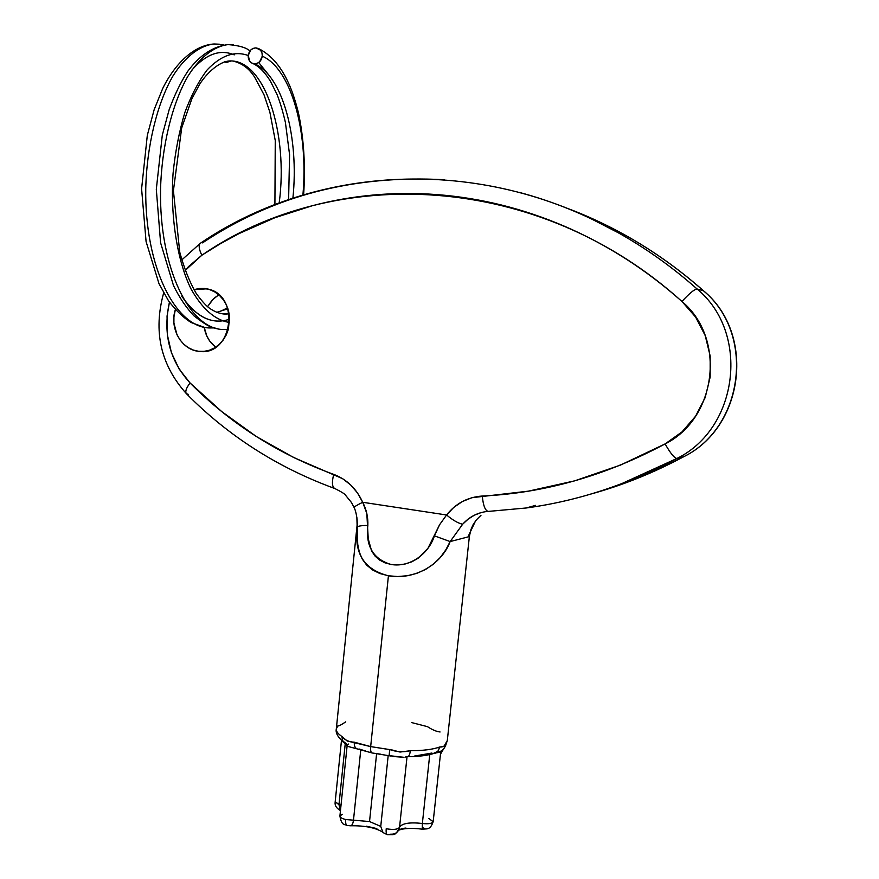 <?xml version="1.0" encoding="UTF-8"?>
<svg xmlns="http://www.w3.org/2000/svg" width="879" height="879" viewBox="0 0 879 879"><rect width="100%" height="100%" fill="white"/><g stroke="black" fill="none" stroke-linecap="round" stroke-linejoin="round"><path stroke-width="1.32" d="M353.479 820.184L345.733 819.525C345.436 823.096 345.908 825.084 347.139 825.502C345.908 825.084 345.436 823.096 345.733 819.525L353.479 820.184L360.742 750.062L353.479 820.184C353.028 823.711 352.039 825.579 350.512 825.788C352.039 825.579 353.028 823.711 353.479 820.184L369.532 821.546L376.597 753.841L369.532 821.546L353.479 820.184M423.667 827.941L424.282 828.622L422.305 829.172L422.359 823.48L429.754 754.578L422.359 823.48C409.559 822.063 401.956 823.326 399.549 827.282C397.89 829.49 393.44 829.985 386.222 828.743C385.914 832.358 386.331 834.358 387.485 834.753C386.331 834.358 385.914 832.358 386.222 828.743C393.44 829.985 397.89 829.49 399.549 827.282L407.043 756.698L399.549 827.282C401.956 823.326 409.559 822.063 422.359 823.48C428.644 824.15 432.248 823.535 433.182 821.623L440.709 751.831M392.067 756.423L403.988 757.313L389.133 755.643L389.705 749.578L370.663 746.601C370.356 750.424 370.85 752.545 372.136 752.973C370.85 752.545 370.356 750.424 370.663 746.601L388.43 575.778L379.915 573.547L372.553 569.933L366.609 565.043L362.203 559.011L359.313 552.034L357.72 544.255L357.094 525.159L336.316 728.9C336.086 731.328 337.965 733.855 341.931 736.492L347.161 740.997L370.663 746.601L392.342 750.04L400.033 752.05L410.361 750.732C423.063 750.699 432.842 749.457 439.698 747.007L443.895 746.48L447.301 740.568L445.17 746.172L446.609 742.469C445.334 745.799 443.027 747.315 439.698 747.007L437.896 751.27L433.776 753.248M193.918 289.663L206.697 288.828C241.143 294.004 232.88 357.105 198.698 351.314L204.104 351.358L209.499 350.205L214.597 347.875L219.201 344.458L223.134 340.096L226.244 334.943L228.408 329.207L229.562 316.869L228.518 310.748L226.43 305.002L223.376 299.827L219.486 295.443L214.915 292.015L209.828 289.663L204.444 288.488L198.962 288.532L193.918 289.652M590.534 218.464L618.069 232.649C645.977 248.296 672.314 267.073 697.08 288.982L703.409 290.751C679.126 269.282 653.284 250.878 625.892 235.528C605.917 224.365 585.458 214.937 564.516 207.268M431.908 753.039L414.372 756.083M445.708 745.337L447.301 740.568L469.364 536.575L450.158 541.574L445.741 549.979L440.203 557.539L433.424 564.142L425.546 569.471L416.712 573.383L407.274 575.745L397.726 576.536L388.43 575.778L370.663 746.601L354.292 742.184C354.05 745.81 355.039 748.062 357.237 748.919C355.039 748.062 354.05 745.81 354.292 742.184C348.963 741.997 344.843 740.107 341.931 736.492C337.976 733.866 336.097 731.339 336.305 728.922L337.756 726.021C339.162 725.944 341.821 724.549 345.722 721.835M380.904 754.226L372.136 752.973M365.565 750.996L358.962 748.963M440.764 751.369L435.413 753.138M380.75 826.392L369.532 821.546L380.75 826.392L383.013 832.534L380.75 826.392L388.188 755.533L380.75 826.392M357.017 748.853L348.117 746.491L357.017 748.853M347.183 745.161L348.37 744.041M347.128 745.667L339.909 816.02C339.975 817.404 341.909 818.569 345.733 819.525C341.975 818.591 340.03 817.437 339.898 816.075L342.228 814.273M341.459 740.547L335.174 801.912L340.997 805.461L338.975 804.735L345.238 743.689L338.975 804.735L340.481 810.449L338.975 804.735L335.207 801.747M405.955 828.051L401.154 828.611M399.341 828.425C397.923 832.479 395.023 834.402 390.628 834.193L387.485 834.753M376.849 828.589L366.29 826.172M350.512 825.788L347.139 825.502M362.708 502.283L446.587 514.984L439.566 524.763L427.919 548.364L417.943 558.385L411.691 561.868L404.9 564.065L397.945 564.922L391.122 564.483L384.815 562.769L379.31 559.868L374.861 555.847L371.575 550.858L368.246 538.86L366.818 513.457L362.708 502.283L357.511 492.965L350.776 485.043L342.711 478.725L293.784 457.563L256.338 436.522L221.673 411.537L190.051 382.958L179.118 369.004L171.405 352.6L167.318 334.635L167.054 316.077L169.449 302.134C162.626 333.482 169.493 360.423 190.051 382.958C186.106 388.21 184.92 391.814 186.491 393.77C184.92 391.814 186.106 388.21 190.051 382.958C230.584 423.854 278.478 454.322 333.712 474.363C331.713 482.428 332.097 487.153 334.866 488.559C332.097 487.153 331.713 482.428 333.712 474.363C346.787 479.341 356.445 488.647 362.708 502.283C356.951 505.106 354.094 506.853 354.116 507.535C354.094 506.853 356.951 505.106 362.708 502.283L446.587 514.984L439.599 524.719L434.424 535.849C428.677 553.968 409.889 567.702 391.122 564.483C373.256 559.198 365.499 546.178 367.851 525.411C368.169 517.248 366.455 509.545 362.708 502.283M622.925 233.88C651.405 249.548 678.236 268.502 703.409 290.751C755.654 333.778 743.931 427.326 683.587 456.783L683.587 456.783C653.547 472.869 622.782 485.252 591.303 493.932C622.782 485.252 653.547 472.869 683.587 456.783L676.907 458.475C674.325 458.08 670.391 453.234 665.106 443.917C716.627 418.437 726.493 338.459 681.95 301.486C689.345 293.41 694.388 289.235 697.08 288.982C750.358 332.899 738.415 428.447 676.907 458.475L683.587 456.783C743.931 427.326 755.654 333.778 703.409 290.751L697.08 288.982C694.388 289.235 689.345 293.41 681.95 301.486C537.75 171.218 333.756 164.241 201.829 255.24C198.973 249.306 198.434 245.34 200.203 243.373C198.434 245.34 198.973 249.306 201.829 255.24L185.172 270.479L188.491 266.634L201.829 255.24L220.08 243.89L239 233.594L274.709 217.794L312.221 205.752C332.13 200.511 352.545 196.929 373.465 195.017C394.396 193.105 415.58 192.973 437.039 194.6C458.497 196.248 479.956 199.709 501.415 205.005C522.873 210.312 544.035 217.454 564.9 226.43C585.766 235.429 606.038 246.197 625.694 258.756C645.362 271.336 664.106 285.576 681.95 301.486L695.63 317.077L705.233 335.624L710.177 356.028L710.166 377.091L705.189 397.55L695.586 416.196L681.95 431.952L665.106 443.917L620.409 465.112L574.635 480.857L528.4 491.152L471.935 497.69L462.343 501.546L453.751 507.403L446.587 514.984C452.872 520.225 458.234 523.313 462.651 524.225L468.111 519.148L474.396 515.182L481.274 512.534M175.36 309.606L173.932 316.847L173.899 323L176.976 334.712L179.953 339.832L183.766 344.205L188.271 347.666L193.292 350.062L198.632 351.314C181.305 349.765 169.164 327.878 175.36 309.606M218.783 294.806L213.74 298.508L207.532 306.683L212.388 299.838L218.783 294.806M204.192 327.285L206.884 336.174L209.773 341.118L215.685 347.194C209.444 342.305 205.62 335.668 204.192 327.285M202.511 242.868C273.193 195.764 353.83 174.723 444.422 179.734M526.301 507.974C577.679 501.041 627.881 484.549 676.907 458.475L621.365 483.802M356.863 517.324L357.105 525.17L357.105 519.39C356.38 513.962 355.391 510.018 354.127 507.546L351.523 502.579L345.557 495.251C345.348 494.273 341.81 492.053 334.943 488.57M480.967 515.314L476.319 519.928L472.979 524.928L470.99 529.422L469.298 536.706M357.138 519.753L357.346 526.961C353.841 553.374 364.203 569.647 388.43 575.778C413.482 580.371 441.115 565.406 450.158 541.574L462.651 524.225C458.234 523.313 452.872 520.225 446.587 514.984C455.74 503.414 467.639 497.096 482.274 496.031C483.252 505.864 485.307 510.985 488.438 511.402C485.307 510.985 483.252 505.864 482.274 496.031C544.475 493.108 605.422 475.737 665.106 443.917C670.391 453.234 674.325 458.08 676.907 458.475C738.415 428.447 750.358 332.899 697.08 288.982C671.413 266.271 644.065 246.933 615.036 230.968C583.887 213.916 551.836 201.016 518.863 192.281M411.691 722.593L427.425 726.636C432.347 729.834 436.566 731.614 440.071 731.976M434.655 753.149L440.159 752.16L442.093 750.732L435.797 752.798M435.215 753.006L438.247 750.842L439.698 747.007C432.842 749.457 423.063 750.699 410.361 750.732C409.867 754.545 408.933 756.511 407.559 756.665L407.493 756.654M407.559 756.665C408.933 756.511 409.867 754.545 410.361 750.732C403.516 752.358 396.638 751.974 389.705 749.578L389.133 755.643M346.436 743.843L342.799 740.986L341.931 736.492L342.546 740.492L345.029 743.26M428.864 818.47L433.149 821.766C432.028 823.579 428.425 824.15 422.359 823.48L422.305 829.172L427.194 828.853C428.326 828.15 430.556 829.007 433.182 821.623M357.346 526.961C358.423 525.983 361.928 525.466 367.851 525.411C361.928 525.466 358.423 525.983 357.346 526.961M450.158 541.574L434.424 535.849L450.158 541.574L462.651 524.225C469.232 516.951 477.286 512.721 486.801 511.501M188.545 394.407L186.491 393.77M475.671 520.643L468.342 536.124M231.023 60.948L226.562 62.442L224.266 61.871L226.562 62.442L224.705 61.75L226.562 62.442L230.99 60.97M254.481 63.793L251.855 63.057L249.735 61.222L248.208 55.509L250.79 49.993L253.229 48.367L255.987 47.884L258.624 48.609L260.744 50.433L262.03 53.092L262.283 56.168L259.679 61.706L257.239 63.321L254.481 63.793C258.8 63.519 261.393 60.981 262.283 56.168C291.476 68.881 308.573 132.41 302.914 194.962C308.573 132.41 291.476 68.881 262.283 56.168L261.997 52.949L260.58 50.224L255.987 47.884C251.669 48.169 249.087 50.718 248.208 55.509C248.032 58.926 249.229 61.431 251.801 63.035L254.481 63.793C282.818 75.583 299.245 138.036 292.894 198.127C299.245 138.036 282.818 75.583 254.481 63.793M229.573 322.472C215.091 320.242 202.181 308.947 190.842 288.576C177.327 260.898 170.108 216.245 173.086 173.207C175.251 151.814 179.162 131.586 184.854 112.501C191.38 95.02 198.852 80.78 207.257 69.793C221.036 55.377 234.682 50.619 248.208 55.509C234.682 50.619 221.036 55.377 207.257 69.793C198.852 80.78 191.38 95.02 184.854 112.501C179.162 131.586 175.251 151.814 173.086 173.207C170.108 216.245 177.327 260.898 190.842 288.576C202.181 308.947 215.091 320.242 229.573 322.472M258.701 62.519L269.49 75.891M222.079 320.857C207.587 322.549 194.138 314.308 181.733 296.157C196.533 317.473 212.52 325.131 229.672 319.132M216.706 312.342L227.936 308.793L216.706 312.342M279.192 202.95C288.532 133.476 264.623 58.497 228.947 60.981C264.623 58.497 288.532 133.476 279.192 202.95M220.673 313.572L229.21 313.968L220.673 313.572M204.28 327.307L191.172 322.538C183.359 317.693 175.789 310.43 168.482 300.739L158.989 283.653L146.079 241.538L141.596 188.809L147.32 135.278L154.177 109.633L162.692 88.515C175.141 63.288 194.16 45.203 214.058 43.983C199.731 45.543 185.26 56.695 173.163 75.627C157.198 102.975 146.716 146.288 145.76 188.666C144.574 267.315 175.987 328.043 209.916 327.944C175.987 328.043 144.574 267.315 145.76 188.666C146.716 146.288 157.198 102.975 173.163 75.627C185.26 56.695 199.731 45.543 214.058 43.983L219.464 44.214M233.517 44.84L228.199 44.598C214.058 46.18 199.775 57.377 187.809 76.396C171.998 103.854 161.56 147.331 160.538 189.864C159.22 268.798 190.095 329.669 223.585 329.504C190.095 329.669 159.22 268.798 160.538 189.864C161.56 147.331 171.998 103.854 187.809 76.396C199.775 57.377 214.058 46.18 228.199 44.598L233.517 44.84M234.243 54.872C220.113 48.894 205.95 54.015 191.732 70.232M347.183 825.502L350.457 825.777M387.529 834.753L392.858 834.742C393.561 833.742 394.44 836.775 399.363 828.337L397.747 830.776M372.18 752.973L390.781 756.017M198.698 351.314L203.027 351.446M181.788 259.931L200.28 243.318C314.385 165.648 478.561 153.902 618.069 232.649L625.892 235.528C653.361 250.9 679.236 269.326 703.541 290.806C755.885 333.899 744.194 427.084 683.829 456.662M488.449 511.402L526.147 507.985L535.575 505.381M440.148 752.171C442.95 749.985 444.675 747.919 445.323 745.974L440.445 754.281M435.127 753.039C428.172 755.435 419.041 756.643 407.746 756.654M405.219 757.05L407.515 756.654M371.971 752.929L357.313 748.941M347.699 746.161L345.249 743.7C346.029 744.117 339.646 739.382 345.106 743.304C338.272 738.03 335.338 733.229 336.316 728.9M387.342 834.709L383.046 832.567M382.497 832.039C375.355 827.666 364.763 825.579 350.721 825.766M398.67 830.205C403.879 828.216 411.746 827.864 422.261 829.172M346.974 825.458C345.392 823.887 341.733 826.831 339.909 816.02M340.47 810.559C336.393 808.284 334.624 805.395 335.174 801.912M334.503 488.416C277.621 467.562 228.309 436.039 186.557 393.836M186.326 393.594C160.604 364.862 153.045 331.306 163.67 292.927M486.834 511.501L488.032 511.413M683.642 456.772L656.646 470.155M228.947 60.981C219.838 61.86 207.894 71.43 199.599 84.318L191.941 98.602L181.678 127.982L173.416 190.666L179.723 252.064C184.129 268.26 189.578 281.961 196.061 293.179C201.049 300.113 205.323 304.98 208.883 307.771C214.641 311.902 220.211 314.012 225.584 314.1L229.188 313.836M252.833 63.486C258.975 66.277 264.876 72.232 270.512 81.329L277.039 94.438C280.038 102.052 282.829 111.38 285.4 122.423L289.587 154.792L288.609 199.577M233.594 61.2C242.384 63.464 249.405 68.793 254.635 77.165L264.03 94.822L269.897 112.292L275.259 140.53L274.918 204.576M227.584 307.771C222.035 310.759 218.3 312.232 216.377 312.21M249.966 50.938C246.208 47.587 238.956 45.477 228.199 44.598C213.19 46.257 199.687 55.19 187.688 71.386C180.624 82.373 174.438 95.174 169.131 109.776L162.307 135.102L156.308 189.293L160.593 242.769L173.493 285.565C179.437 297.629 186.216 307.694 193.819 315.737C202.489 322.494 208.422 326.285 211.597 327.109L218.025 328.878M223.585 329.504L228.342 329.416M303.629 194.753C305.573 165.79 303.848 138.497 298.442 112.875C295.113 99.569 291.487 88.966 287.565 81.066C280.225 65.529 270.6 54.729 258.69 48.642M214.026 327.911L209.916 327.944M214.058 43.983L223.826 45.005"/></g></svg>
